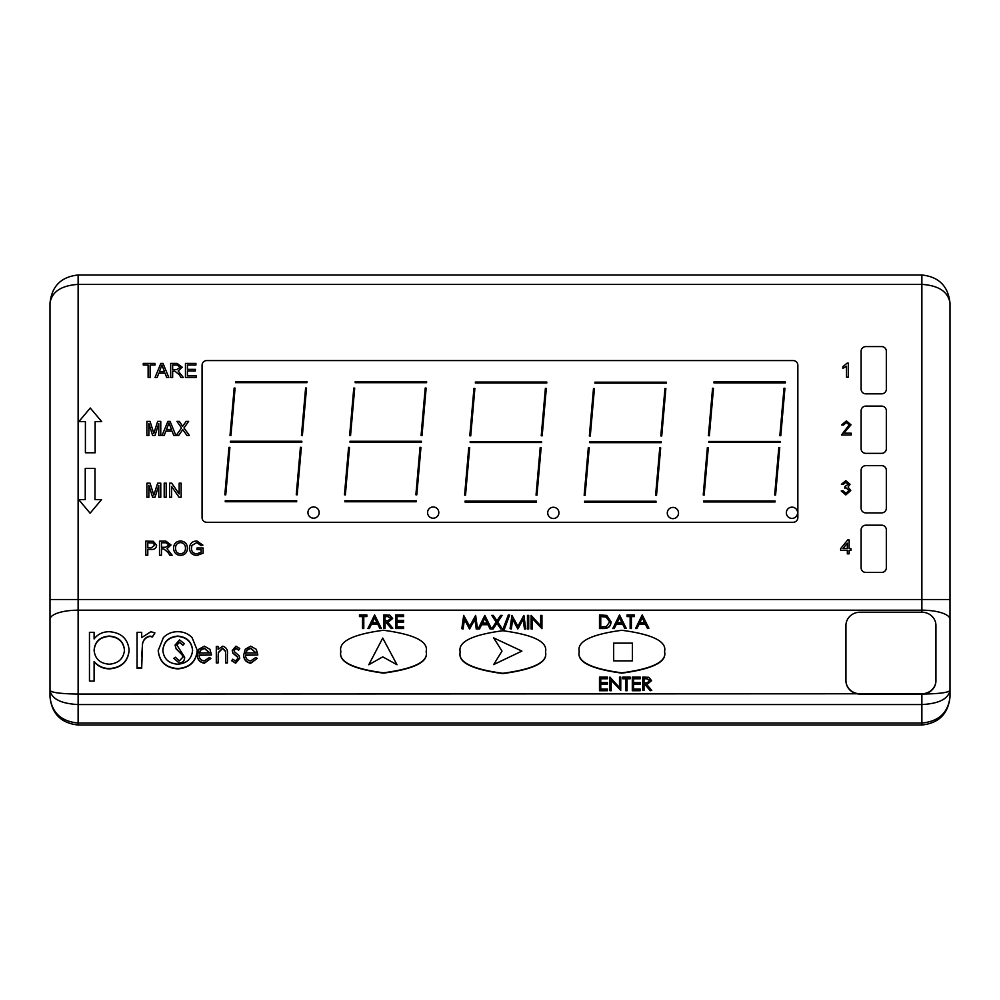 <?xml version="1.0" encoding="UTF-8"?>
<svg xmlns="http://www.w3.org/2000/svg" width="1000" height="1000" viewBox="0 0 1000 1000"><rect width="100%" height="100%" fill="white"/><g stroke="black" fill="none" stroke-linecap="round" stroke-linejoin="round"><path stroke-width="1.5" d="M368.787 664.75L382.75 638.062L397 664.75L382.75 656.862L397 664.75L382.75 638.062L368.787 664.75L382.75 656.862L368.787 664.75M493.663 637.888L521.875 651.1L493.663 664.575L502 651.1L493.663 664.575L521.875 651.1L493.663 637.888L502 651.1L493.663 637.888M613.663 643.125L632.413 643.125L632.413 660.85L613.663 660.85L613.663 643.125L632.413 643.125L632.413 660.85L613.663 660.85L613.663 643.125M797.588 512.775A5.625 5.625 0 0 0 791.963 507.15A5.625 5.625 0 0 0 786.338 512.775A5.625 5.625 0 0 0 791.963 518.4A5.625 5.625 0 0 0 797.588 512.775M678.525 513.038A5.625 5.625 0 0 0 672.9 507.413A5.625 5.625 0 0 0 667.275 513.038A5.625 5.625 0 0 0 672.9 518.663A5.625 5.625 0 0 0 678.525 513.038M558.975 512.888A5.625 5.625 0 0 0 553.35 507.262A5.625 5.625 0 0 0 547.725 512.888A5.625 5.625 0 0 0 553.35 518.513A5.625 5.625 0 0 0 558.975 512.888M438.8 512.587A5.625 5.625 0 0 0 433.175 506.962A5.625 5.625 0 0 0 427.55 512.587A5.625 5.625 0 0 0 433.175 518.212A5.625 5.625 0 0 0 438.8 512.587M319.188 512.562A5.625 5.625 0 0 0 313.562 506.938A5.625 5.625 0 0 0 307.938 512.562A5.625 5.625 0 0 0 313.562 518.188A5.625 5.625 0 0 0 319.188 512.562M664.562 651.562L664.562 651.875C666.988 661.925 652.763 669.013 621.9 673.138C591.038 669.013 576.825 661.925 579.25 651.875L579.25 651.562C576.825 661.625 591.038 668.713 621.9 672.837C652.763 668.713 666.988 661.625 664.562 651.562C666.988 641.513 652.763 634.412 621.9 630.288C591.038 634.412 576.825 641.513 579.25 651.562M426.163 651.538L426.163 651.85C428.587 661.9 414.363 669 383.5 673.125C352.638 669 338.425 661.9 340.85 651.85L340.85 651.538C338.425 661.6 352.638 668.688 383.5 672.812C414.363 668.688 428.587 661.6 426.163 651.538C428.587 641.488 414.363 634.388 383.5 630.262C352.638 634.388 338.425 641.488 340.85 651.538M545.5 652.013L545.5 652.312C547.925 662.375 533.7 669.463 502.837 673.587C471.975 669.463 457.762 662.375 460.188 652.312L460.188 652.013C457.762 662.062 471.975 669.163 502.837 673.288C533.7 669.163 547.925 662.062 545.5 652.013C547.925 641.95 533.7 634.862 502.837 630.737C471.975 634.862 457.762 641.95 460.188 652.013M651.587 680.662L646.6 684.262L651.762 690.4L650.2 690.4L645.037 684.262L644.013 684.262L644.013 690.4L642.75 690.4L642.75 677.1L648.75 677.288L651.587 680.662L646.85 684.562M651.762 690.4L650.2 690.713L645.037 684.575L644.013 684.575M644.013 690.4L642.75 690.4M640.225 678.775L633.562 678.775L633.562 682.562L640.225 682.562L640.225 684.225L633.562 684.225L633.562 689.038L640.225 689.038L640.225 690.713L632.3 690.713L632.3 677.1L640.225 677.1L640.225 678.775M625.8 678.775L622.737 678.775L622.737 677.1L630.138 677.1L630.138 678.775L627.062 678.775M630.138 678.462L627.062 678.462L627.062 690.713L625.8 690.713L625.8 678.462L622.737 678.462M619.5 687.575L619.5 677.1L620.763 677.1L620.763 690.4L611.2 679.963L611.2 690.713L609.938 690.713L609.938 677.1L619.5 687.575L619.5 677.412M620.763 690.4L611.2 680.263M607.413 678.775L600.75 678.775L600.75 682.562L607.413 682.562L607.413 684.225L600.75 684.225L600.75 689.038L607.413 689.038L607.413 690.713L599.487 690.713L599.487 677.1L607.413 677.1L607.413 678.775M648.888 628.237L647.513 628.538L645.438 624.288L639.062 624.288L636.925 628.538L635.55 628.538L642.212 614.938L648.888 628.237L647.513 628.237L645.438 623.975L639.062 623.975L636.925 628.237L635.55 628.237M630.138 616.613L627.075 616.613L627.075 614.938L634.462 614.938L634.462 616.613L631.4 616.613M634.462 616.3L631.4 616.3L631.4 628.538L630.138 628.538L630.138 616.3L627.075 616.3M626.175 628.237L624.8 628.538L622.725 624.288L616.35 624.288L614.212 628.538L612.825 628.538L619.5 614.938L626.175 628.237L624.8 628.237L622.725 623.975L616.35 623.975L614.212 628.237L612.825 628.237M611.025 621.763L611.025 622.062C610.763 626.337 608.362 628.5 603.85 628.538L599.487 628.538L599.487 614.938L606.788 615.425L611.025 621.763C610.763 626.038 608.362 628.2 603.85 628.237L599.487 628.237M540.688 625.85L540.688 615.388L541.95 615.388L541.95 628.688L532.388 618.237L532.388 628.987L531.125 628.987L531.125 615.388L540.688 625.85L540.688 615.688M541.95 628.688L532.388 618.55M528.713 628.987L527.45 628.987L527.45 615.388L528.713 615.388L528.713 628.987M511.337 628.987L510.075 628.688L511.925 615.388L517.913 626.3L523.888 615.388L525.763 628.987L524.487 628.987L523.138 619.425L517.788 628.987L512.688 619.4L511.337 628.987L510.075 628.688M509.637 615.05L503.762 630.562L502.425 630.562L508.312 615.05L509.637 615.05L503.8 630.737M496.112 622.05L491.812 615.388L493.263 615.388L496.95 620.825L500.625 615.388L502.088 615.388L497.775 622.05M502.088 615.388L497.675 621.9L502.262 628.987L500.812 628.987L496.95 623.288L493.088 628.987L491.625 628.987L496.225 621.9L491.812 615.388M491.463 628.688L490.1 628.987L488.013 624.725L481.637 624.725L479.5 628.987L478.125 628.987L484.8 615.388L491.463 628.688L490.1 628.688L488.013 624.425L481.637 624.425L479.5 628.688L478.125 628.688M463.1 628.987L461.825 628.688L463.688 615.388L469.675 626.3L475.65 615.388L477.512 628.987L476.25 628.987L474.9 619.425L469.538 628.987L464.438 619.4L463.1 628.987L461.825 628.688M403.638 616.587L396.962 616.587L396.962 620.375L403.638 620.375L403.638 622.038L396.962 622.038L396.962 626.85L403.638 626.85L403.638 628.525L395.7 628.525L395.7 614.913L403.638 614.913L403.638 616.587M392.638 618.475L387.65 622.075L392.812 628.212L391.25 628.212L386.087 622.075L385.062 622.075L385.062 628.212L383.8 628.212L383.8 614.913L389.8 615.1L392.638 618.475L387.9 622.375M392.812 628.212L391.25 628.525L386.087 622.388L385.062 622.388M385.062 628.212L383.8 628.212M381.275 628.212L379.9 628.525L377.825 624.263L371.45 624.263L369.312 628.525L367.938 628.525L374.613 614.913L381.275 628.212L379.9 628.212L377.825 623.95L371.45 623.95L369.312 628.212L367.938 628.212M362.525 616.587L359.462 616.587L359.462 614.913L366.85 614.913L366.85 616.587L363.787 616.587M366.85 616.287L363.787 616.287L363.787 628.525L362.525 628.525L362.525 616.287L359.462 616.287M141.688 632.638L141.688 637.575L150.887 631.7L154.913 632.925L152.375 637.025L150 636.388C145.825 637.3 143.338 639.85 142.513 644.062L141.688 656.287M154.913 632.925L152.375 636.712L150 636.075C145.825 636.987 143.338 639.55 142.513 643.75L141.688 668.263L137.062 668.263L137.062 632.325L141.688 632.325L141.688 637.575M94.1 632.638L94.1 638.925C97.875 634.1 102.95 631.688 109.325 631.7C121.287 632.675 127.888 638.8 129.125 650.05C128.012 661.363 121.45 667.55 109.462 668.575C103.2 668.475 98.075 666.112 94.1 661.5L94.1 681.087L89.462 681.087L89.462 632.325L94.1 632.325L94.1 638.925M129.125 650.05L129.125 650.35C128.012 661.675 121.45 667.85 109.462 668.888C103.2 668.775 98.075 666.413 94.1 661.8M94.1 681.087L89.462 681.087M257.225 658.45L250.75 663.225C246.075 662.425 243.725 659.65 243.7 654.887L245.3 649.175L250.725 646.162L256.312 649.35L257.825 654.963L245.512 654.963C245.55 658.363 247.25 660.35 250.613 660.938L255.775 657.525L257.225 658.45L250.75 662.925C246.075 662.125 243.725 659.338 243.7 654.587M257.825 654.963L245.525 655.275M239.762 648.462L238.663 649.85L236.038 648.15L234.062 650.325L234.537 651.8L239.1 655.738L239.762 658.238L235.662 662.925L231.65 660.725L232.738 659.225L235.5 660.938L237.963 658.325L237.488 656.787L232.9 652.9L232.25 650.413L235.987 646.162L239.762 648.462L238.663 650.163L236.038 648.45L234.062 650.638M239.762 658.238L235.662 663.225L231.65 660.725M237.963 658.637L237.488 657.087L232.9 653.213L232.25 650.413M218.1 646.75L218.1 649.362L222.8 646.162C226.513 647.463 228.05 650.2 227.413 654.362L227.413 662.938L225.613 662.938L225.625 651.587M225.625 651.637L222.65 648.45L218.337 652.738L218.1 657.087M225.625 651.338L222.65 648.15L218.337 652.438L218.1 662.938L216.3 662.938L216.3 646.438L218.1 646.438L218.1 649.362M210.863 658.45L204.387 663.225C199.713 662.425 197.362 659.65 197.338 654.887L198.938 649.175L204.363 646.162L209.95 649.35L211.462 654.963L199.137 654.963C199.175 658.363 200.888 660.35 204.25 660.938L209.412 657.525L210.863 658.45L204.387 662.925C199.713 662.125 197.362 659.338 197.338 654.587M211.462 654.963L199.15 655.275M197.225 650.238L197.225 650.55C196.125 661.825 189.638 667.938 177.738 668.888C165.825 667.95 159.312 661.838 158.212 650.55L163.388 637.6C167.25 633.663 172.037 631.688 177.738 631.7C183.412 631.7 188.188 633.65 192.05 637.575L197.225 650.238C196.125 661.525 189.638 667.638 177.738 668.575C165.825 667.65 159.312 661.538 158.212 650.238M921.875 612.212L860 612.212A14.062 13.3 0 0 0 845.938 625.513L845.938 680.775A14.062 13.3 0 0 0 860 694.062L921.875 694.062A14.062 13.3 0 0 0 935.938 680.775L935.938 625.513A14.062 13.3 0 0 0 921.875 612.212L921.875 275L78.125 275C61.163 276.788 51.788 286.163 50 303.125L50 696.875C51.788 712.663 61.163 721.388 78.125 723.05L921.875 723.05L921.875 694.062C938.838 693.838 948.213 692.638 950 690.475L950 696.875C948.213 712.663 938.838 721.388 921.875 723.05L921.875 725L78.125 725C61.163 723.213 51.788 713.838 50 696.875M206.75 360.575A4.688 4.688 0 0 0 202.062 365.262L202.062 517.6A4.688 4.688 0 0 0 206.75 522.288L793.162 522.288A4.688 4.688 0 0 0 797.85 517.6L797.85 365.262A4.688 4.688 0 0 0 793.162 360.575L206.75 360.575M921.875 275C938.838 276.788 948.213 286.163 950 303.125L950 690.475C948.213 698.962 938.838 703.662 921.875 704.55L78.125 704.55C61.163 703.662 51.788 698.962 50 690.475C51.788 692.638 61.163 693.838 78.125 694.062L921.875 693.763A14.062 13.3 0 0 0 935.938 680.462M78.125 275L78.125 284.375C61.163 285.562 51.788 291.812 50 303.125M950 303.125C948.213 291.812 938.838 285.562 921.875 284.375L78.125 284.375L78.125 599.513L950 599.513M950 696.875C948.213 713.838 938.838 723.213 921.875 725M199.312 652.975L209.662 652.975L204.45 648.15L200.938 649.663L199.312 652.975M209.587 652.975L204.45 648.45L200.938 649.975L199.312 653.288M218.1 662.638L216.3 662.638M227.413 662.638L225.613 662.638M245.675 652.975L256.025 652.975L250.812 648.15L247.3 649.663L245.675 652.975M255.95 652.975L250.812 648.45L247.3 649.975L245.675 653.288M109.275 636.075C99.987 636.763 94.925 641.475 94.1 650.225C94.963 658.9 100.05 663.55 109.35 664.2C118.462 663.4 123.513 658.688 124.5 650.088C123.525 641.462 118.45 636.8 109.275 636.075L109.275 636.388C99.987 637.062 94.925 641.775 94.1 650.525M124.5 650.4C123.525 641.775 118.45 637.1 109.275 636.388M141.688 667.95L137.062 667.95M177.712 636.075C168.637 636.938 163.675 641.663 162.85 650.275C163.688 658.85 168.637 663.5 177.712 664.2C186.788 663.487 191.75 658.85 192.587 650.275C191.75 641.675 186.8 636.938 177.712 636.075L177.712 636.388C168.637 637.238 163.675 641.975 162.85 650.575M192.587 650.575C191.75 641.975 186.8 637.25 177.712 636.388M179.425 663.2L173.837 658.363L175.387 657.237L179.338 660.938L182.862 657.175L182.213 655L176.05 648.45L175.05 645.075L179.525 639.913L184.363 643.662L182.875 645.025L179.438 642.188L176.85 644.987L184.662 657.212C184.562 660.612 182.812 662.6 179.425 663.2L173.837 658.363M184.662 657.212L184.662 657.513C184.562 660.913 182.812 662.913 179.425 663.512M179.438 642.188L176.85 645.288M182.875 645.025L179.438 642.487M184.363 643.662L182.875 645.325M175.05 645.075L176.05 648.45M182.213 655L176.05 648.763M182.862 657.487L182.213 655.312M845.938 680.462A14.062 13.3 0 0 0 860 693.763M848.312 363.125L848.312 377.188L846.513 377.188L846.513 366.238L842.913 368.312L842.913 366.65L847.163 363.125L848.312 363.125M843.8 433.188L851.188 433.188L851.188 434.988L841.45 434.988L849.212 424.837L846.375 422.55L843.438 425.075L841.637 424.9L846.413 420.925L851.012 424.812L843.8 433.188M845.863 494.925L841.225 490.962L843.025 490.775L845.925 493.3L848.975 490.5L846.075 487.887L844.788 488.075L844.987 486.45L848.25 484.312L845.85 482.3L843.2 484.475L841.4 484.288L845.788 480.688L850.05 484.263L848.05 487.05L850.775 490.513L845.863 494.925M849.137 553.825L847.337 553.825L847.337 550.4L840.662 550.4L840.662 548.6L847.7 539.938L849.137 539.938L849.137 548.6L850.95 548.6L850.95 550.4L849.137 550.4L849.137 553.825M842.95 548.6L847.337 548.6L847.337 543.2L842.95 548.6M150.113 377.475L148.125 377.475L148.125 365.037L143.262 365.037L143.262 363.413L154.987 363.413L154.987 365.037L150.113 365.037L150.113 377.475M157.15 377.475L155.037 377.475L160.812 363.413L163.025 363.413L168.812 377.475L166.7 377.475L165.037 373.15L158.812 373.15L157.15 377.475M160.938 367.6L159.425 371.525L164.425 371.525L161.925 365.037L160.938 367.6M172.65 377.475L170.662 377.475L170.662 363.413L177.113 363.413L182.2 367.212L178.175 370.988L183.312 377.475L181 377.475L179.1 374.513L174.85 371.175L172.65 371.175L172.65 377.475M172.65 369.55L176.725 369.55L180.225 367.25L177.188 365.037L172.65 365.037L172.65 369.55M196.262 377.475L185.45 377.475L185.45 363.413L195.912 363.413L195.912 365.037L187.438 365.037L187.438 369.363L195.362 369.363L195.362 370.988L187.438 370.988L187.438 375.863L196.262 375.863L196.262 377.475M148.875 435.45L146.888 435.45L146.888 421.388L150.037 421.388L153.837 433.325L157.65 421.388L160.775 421.388L160.775 435.45L158.787 435.45L158.787 423.55L155.025 435.45L152.613 435.45L148.875 423.55L148.875 435.45M164.2 435.45L162.087 435.45L167.875 421.388L170.087 421.388L175.863 435.45L173.75 435.45L172.087 431.125L165.863 431.125L164.2 435.45M168 425.575L166.488 429.5L171.475 429.5L168.975 423.013L168 425.575M178.65 435.45L176.188 435.45L181.55 427.9L176.912 421.388L179.325 421.388L182.662 426.325L186.163 421.388L188.625 421.388L183.988 427.938L189.35 435.45L186.938 435.45L182.787 429.625L178.65 435.45M148.875 497.238L146.888 497.238L146.888 483.175L150.037 483.175L153.837 495.112L157.65 483.175L160.775 483.175L160.775 497.238L158.787 497.238L158.787 485.35L155.025 497.238L152.613 497.238L148.875 485.35L148.875 497.238M166.188 497.238L164.2 497.238L164.2 483.175L166.188 483.175L166.188 497.238M171.588 497.238L169.613 497.238L169.613 483.175L171.713 483.175L179.163 493.938L179.163 483.175L181.15 483.175L181.15 497.238L179.037 497.238L171.588 486.488L171.588 497.238M147.787 555.212L145.8 555.212L145.8 541.15L153.3 541.287L156.613 545.2C156.263 548.2 154.512 549.612 151.375 549.45L147.787 549.45L147.787 555.212M147.787 547.825L151.363 547.825L154.637 545.25L153.038 542.9L147.787 542.775L147.787 547.825M161.488 555.212L159.5 555.212L159.5 541.15L165.938 541.15L171.038 544.95L167 548.725L172.15 555.212L169.825 555.212L167.938 552.25L163.675 548.9L161.488 548.9L161.488 555.212M161.488 547.288L165.562 547.288L169.05 544.987L166.012 542.775L161.488 542.775L161.488 547.288M180.5 555.4C176.188 555.05 173.875 552.712 173.562 548.375C173.7 543.812 176.025 541.35 180.512 540.975C184.925 541.337 187.237 543.75 187.45 548.212C187.225 552.65 184.913 555.037 180.5 555.4M175.55 548.387C175.637 551.663 177.288 553.45 180.487 553.775C183.775 553.425 185.438 551.562 185.463 548.188C185.425 544.837 183.787 542.962 180.525 542.6C177.125 542.962 175.463 544.888 175.55 548.387M201.15 549.625L197 549.625L197 548L203.125 548L203.125 553.212L197 555.4C192.325 555.225 189.8 552.85 189.425 548.25C189.725 543.6 192.188 541.175 196.838 540.975L202.9 545.112L201.075 545.575L196.8 542.6L191.975 545.375L191.412 548.175C191.5 551.7 193.312 553.575 196.838 553.775L201.15 552.288L201.15 549.625M95.15 452.775L95.15 421.587L101.675 421.587L90.275 408.025L78.875 421.587L85.4 421.587L85.4 452.775L95.15 452.775M94.987 468.438L94.987 499.625L101.512 499.625L90.113 513.188L78.713 499.625L85.237 499.625L85.237 468.438L94.987 468.438M886.338 389.15L886.338 351.275A4.688 4.688 0 0 0 881.65 346.587L865.8 346.587A4.688 4.688 0 0 0 861.112 351.275L861.112 389.15A4.688 4.688 0 0 0 865.8 393.837L881.65 393.837A4.688 4.688 0 0 0 886.338 389.15M886.338 448.675L886.338 410.8A4.688 4.688 0 0 0 881.65 406.112L865.8 406.112A4.688 4.688 0 0 0 861.112 410.8L861.112 448.675A4.688 4.688 0 0 0 865.8 453.363L881.65 453.363A4.688 4.688 0 0 0 886.338 448.675M886.338 508.212L886.338 470.337A4.688 4.688 0 0 0 881.65 465.65L865.8 465.65A4.688 4.688 0 0 0 861.112 470.337L861.112 508.212A4.688 4.688 0 0 0 865.8 512.9L881.65 512.9A4.688 4.688 0 0 0 886.338 508.212M886.338 567.75L886.338 529.875A4.688 4.688 0 0 0 881.65 525.188L865.8 525.188A4.688 4.688 0 0 0 861.112 529.875L861.112 567.75A4.688 4.688 0 0 0 865.8 572.438L881.65 572.438A4.688 4.688 0 0 0 886.338 567.75M703.65 501.938L775.088 501.938L775.088 501L703.65 501L703.65 501.938M778.812 447.512L774.663 494.963L775.588 495.037L779.75 447.6L778.812 447.512M784 388.212L779.85 435.65L780.788 435.737L784.938 388.288L784 388.212M708.8 442.4L780.238 442.4L780.238 441.463L708.8 441.463L708.8 442.4M707.375 447.537L703.225 494.988L704.15 495.062L708.3 447.625L707.375 447.537M712.562 388.237L708.413 435.675L709.338 435.763L713.5 388.312L712.562 388.237M713.962 382.875L785.4 382.875L785.4 381.938L713.962 381.938L713.962 382.875M664.95 388.475L660.8 435.925L661.725 436L665.875 388.562L664.95 388.475M594.913 383.137L666.35 383.137L666.35 382.2L594.913 382.2L594.913 383.137M593.5 388.5L589.35 435.95L590.288 436.025L594.438 388.587L593.5 388.5M589.75 442.675L661.188 442.675L661.188 441.737L589.75 441.737L589.75 442.675M659.762 447.788L655.6 495.225L656.538 495.312L660.688 447.863L659.762 447.788M588.312 447.812L584.163 495.25L585.1 495.337L589.25 447.887L588.312 447.812M584.6 502.2L656.038 502.2L656.038 501.262L584.6 501.262L584.6 502.2M465.037 502.05L536.475 502.05L536.475 501.112L465.037 501.112L465.037 502.05M540.2 447.638L536.05 495.075L536.987 495.163L541.138 447.713L540.2 447.638M470.188 442.525L541.625 442.525L541.625 441.587L470.188 441.587L470.188 442.525M545.388 388.325L541.237 435.775L542.175 435.85L546.325 388.413L545.388 388.325M475.35 382.987L546.788 382.987L546.788 382.05L475.35 382.05L475.35 382.987M473.95 388.35L469.8 435.8L470.737 435.875L474.888 388.438L473.95 388.35M468.762 447.663L464.613 495.1L465.538 495.188L469.7 447.738L468.762 447.663M344.862 501.75L416.3 501.75L416.3 500.812L344.862 500.812L344.862 501.75M420.025 447.325L415.875 494.775L416.8 494.85L420.962 447.413L420.025 447.325M425.213 388.025L421.062 435.462L422 435.55L426.15 388.1L425.213 388.025M355.175 382.688L426.613 382.688L426.613 381.75L355.175 381.75L355.175 382.688M353.775 388.05L349.625 435.487L350.55 435.575L354.7 388.125L353.775 388.05M350.012 442.212L421.45 442.212L421.45 441.275L350.012 441.275L350.012 442.212M348.587 447.35L344.438 494.8L345.363 494.875L349.513 447.438L348.587 447.35M300.413 447.3L296.262 494.75L297.188 494.825L301.35 447.388L300.413 447.3M225.25 501.725L296.688 501.725L296.688 500.788L225.25 500.788L225.25 501.725M228.975 447.325L224.825 494.775L225.75 494.85L229.9 447.413L228.975 447.325M230.4 442.188L301.837 442.188L301.837 441.25L230.4 441.25L230.4 442.188M305.6 388L301.45 435.438L302.387 435.525L306.537 388.075L305.6 388M235.562 382.663L307 382.663L307 381.725L235.562 381.725L235.562 382.663M234.163 388.025L230.012 435.462L230.938 435.55L235.1 388.1L234.163 388.025M363.787 628.212L362.525 628.212M374.688 617.513L372.137 622.587L377.163 622.587L374.688 617.513L372.287 622.587M377.013 622.587L374.688 617.812M385.062 616.287L385.062 620.712L387.638 620.737L391.375 618.475L387.7 616.287L385.062 616.287M391.375 618.775L387.7 616.587L385.062 616.587L385.062 620.712M403.638 628.212L395.7 628.212M403.638 621.737L396.962 621.737L396.962 626.85M403.638 616.287L396.962 616.287L396.962 620.375M477.512 628.688L476.25 628.688L474.9 619.113L469.825 628.688L464.438 619.4M464.438 619.087L463.1 628.688M484.875 617.975L482.325 623.062L487.35 623.062L484.875 617.975L482.475 623.062M487.2 623.062L484.875 618.288M502.262 628.688L500.812 628.688L496.95 622.975L493.088 628.987M493.088 628.688L491.625 628.688M525.763 628.688L524.487 628.688L523.138 619.113L518.062 628.688L512.688 619.4M512.688 619.087L511.337 628.688M528.713 628.688L527.45 628.688M532.388 628.688L531.125 628.688M600.75 626.875L606.388 626.538L609.763 621.75L606.062 616.675L600.75 616.3L600.75 626.875L600.75 616.613L606.062 616.987L609.763 622.062M619.575 617.537L617.025 622.612L622.05 622.612L619.575 617.537L617.188 622.612M621.912 622.612L619.575 617.837M631.4 628.237L630.138 628.237M642.288 617.537L639.75 622.612L644.775 622.612L642.288 617.537L639.9 622.612M644.625 622.612L642.288 617.837M607.413 690.4L599.487 690.4M607.413 683.925L600.75 683.925L600.75 689.038M607.413 678.462L600.75 678.462L600.75 682.562M611.2 690.4L609.938 690.4M627.062 690.4L625.8 690.4M640.225 690.4L632.3 690.4M640.225 683.925L633.562 683.925L633.562 689.038M640.225 678.462L633.562 678.462L633.562 682.562M644.013 678.462L644.013 682.9L646.587 682.925L650.325 680.662L646.65 678.462L644.013 678.462M650.325 680.962L646.65 678.775L644.013 678.775L644.013 682.9M50 599.513L78.125 599.513L78.125 610.188L921.875 610.188A28.125 9.162 180 0 1 950 619.35M50 619.35A28.125 9.162 180 0 1 78.125 610.188L78.125 725"/></g></svg>
